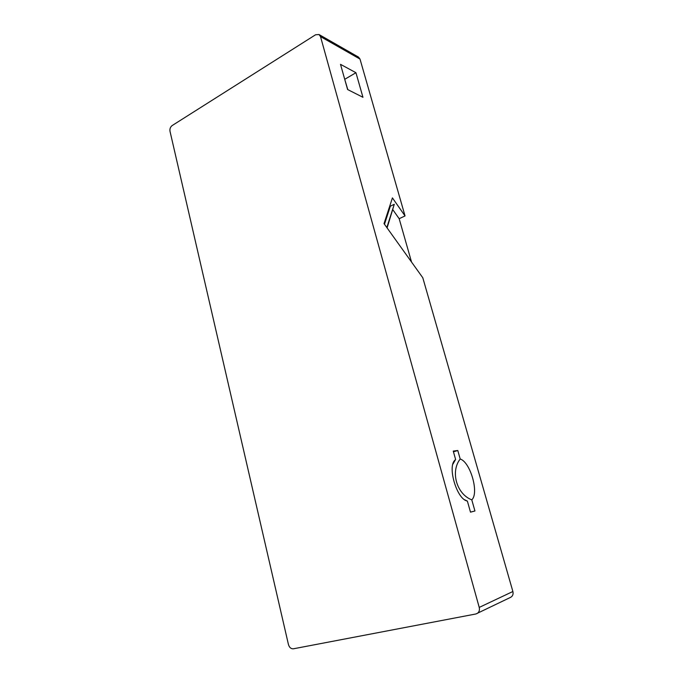 <?xml version="1.0" encoding="UTF-8"?>
<svg xmlns="http://www.w3.org/2000/svg" width="683" height="683" viewBox="0 0 683 683"><rect width="100%" height="100%" fill="white"/><g stroke="black" fill="none" stroke-linecap="round" stroke-linejoin="round"><path stroke-width="1.02" d="M319.004 34.526L358.558 57.133L360.009 59.088L405.045 215.93L392.418 197.891L384.025 223.631L422.794 277.759L512.882 591.504C513.479 594.159 512.754 596.088 510.722 597.284L475.906 613.974L293.366 648.799C291.009 648.935 289.37 647.518 288.448 644.547L170.007 131.315C169.657 128.874 170.366 126.961 172.142 125.57L315.563 34.782L319.004 34.526L320.506 36.583L360.009 59.088M411.542 262.05L399.171 218.697L405.045 215.93M347.792 89.618L344.667 79.126M476.939 613.624C479.09 612.361 479.85 610.286 479.227 607.409L320.506 36.583M452.829 464.261L455.612 459.454L453.247 451.079L457.789 450.507L460.197 459.002C470.382 462.058 479.312 493.177 471.782 499.836L474.941 510.986L470.493 512.148L467.377 501.1L464.44 499.666M455.612 459.454L454.485 460.581C447.766 467.838 456.671 497.924 466.523 500.835L467.377 501.1M340.51 64.339L355.945 72.714L362.955 97.293L347.596 89.516L340.51 64.339M384.478 224.255L390.352 206.181L394.27 204.294L387.099 227.909M399.171 218.697L392.887 209.783M390.352 206.181L389.916 205.566M344.864 79.228L355.945 72.714M474.941 510.986L470.493 512.13M457.789 450.507L453.452 451.813M471.782 499.836C456.543 494.099 450.285 471.509 460.197 459.002M394.27 204.294L386.834 227.541M479.227 607.409L512.882 591.504"/></g></svg>
